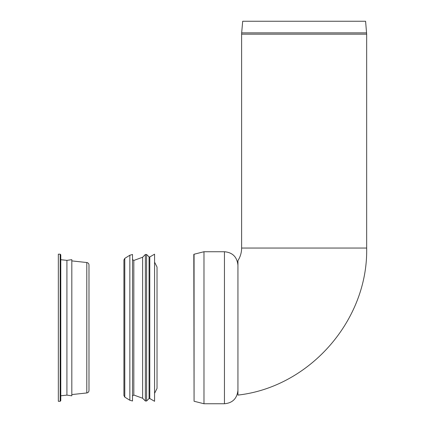 <?xml version="1.0" encoding="UTF-8"?>
<svg xmlns="http://www.w3.org/2000/svg" width="425" height="425" viewBox="0 0 425 425"><rect width="100%" height="100%" fill="white"/><g stroke="black" fill="none" stroke-linecap="round" stroke-linejoin="round"><path stroke-width="0.64" d="M366.61 32.868L241.671 32.868L242.691 21.25L365.59 21.25L366.663 34.154L241.618 34.154L241.618 248.051L366.663 248.051L366.663 34.154M193.805 254.378L194.071 401.248L194.071 254.235L193.805 254.378M203.973 403.75L224.453 403.75L224.453 251.733L203.973 251.733L203.973 403.75L194.071 401.248M224.453 251.733C232.571 252.455 237.065 256.95 237.936 265.216L237.936 390.267C237.065 398.528 232.571 403.027 224.453 403.75M237.936 260.615L237.936 395.091C309.66 387.042 368.172 320.211 366.663 248.051L241.618 248.051A23.295 23.295 0 0 1 237.936 260.615M60.175 401.296L60.175 254.182L58.337 254.182L58.337 401.296L60.175 401.296L60.786 400.685L60.786 254.798L60.786 259.702L66.916 260.366L71.82 259.675L71.82 395.808L66.916 395.117L66.916 260.366M88.984 327.739L88.984 264.966C88.873 263.596 88.145 262.783 86.796 262.528L86.796 392.955C88.145 392.695 88.873 391.882 88.984 390.517L88.984 327.739M71.82 394.581L86.796 392.955M60.786 395.781L66.916 395.117M124.791 397.115L124.791 258.368L129.848 255.228L132.504 254.49L132.504 400.993L129.848 400.254L124.791 397.115L123.925 395.553L123.925 259.973M133.822 395.032L133.822 260.445L142.625 257.242L142.625 398.241L133.822 395.032L132.504 395.957M142.625 257.242L145.377 254.49L145.377 400.993L142.625 398.241M145.377 254.49L146.604 254.49L146.604 400.993L145.377 400.993M146.604 254.49L149.058 256.939L149.058 398.538L146.604 400.993M149.058 256.939L149.797 256.939L149.797 398.538L149.058 398.538M149.797 256.939L154.572 254.182L154.572 401.296L149.797 398.538M154.572 262.151L157.027 267.054L157.027 388.423L154.572 393.327M129.848 255.228L129.848 400.254M241.671 32.868L241.618 34.154M203.973 251.733L194.071 254.235M60.175 254.182L60.786 254.798M86.796 262.528L71.82 260.897M133.822 260.445L132.504 259.526M124.791 258.368L123.925 259.988M123.925 327.739L123.925 324.291"/></g></svg>
